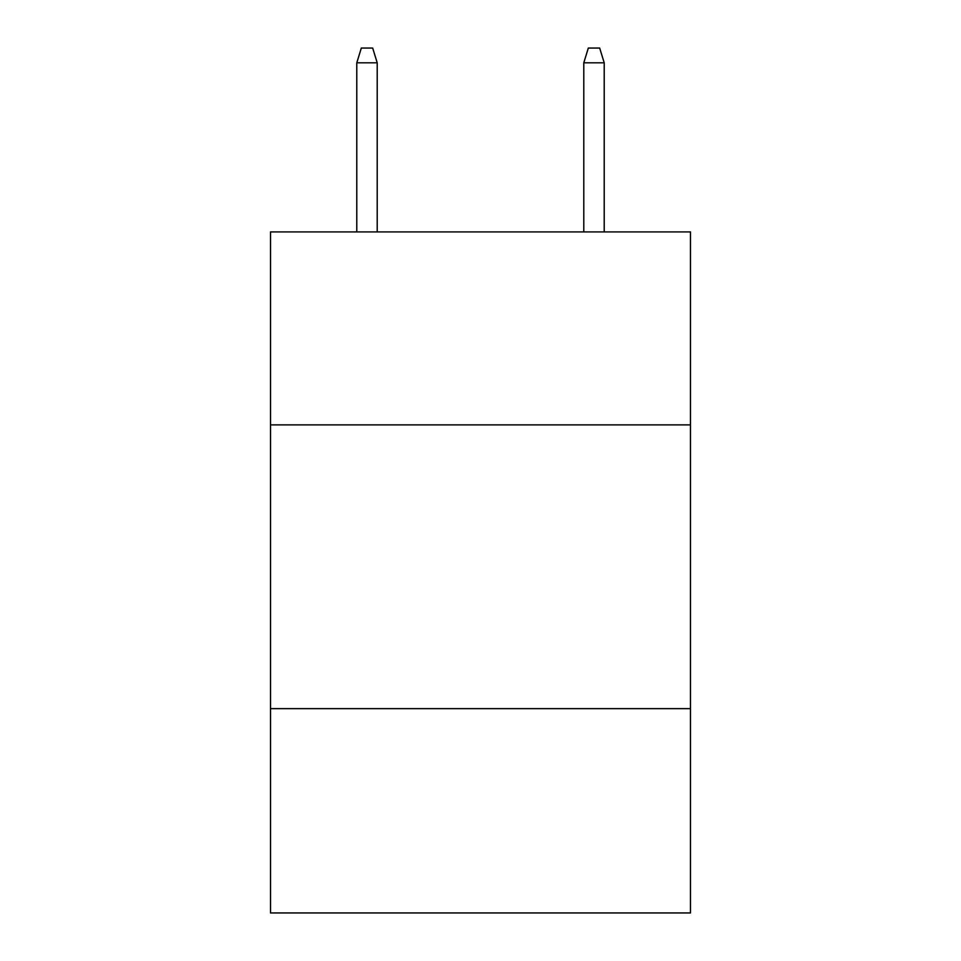 <?xml version="1.0" encoding="UTF-8"?>
<svg xmlns="http://www.w3.org/2000/svg" width="961" height="961" viewBox="0 0 961 961"><rect width="100%" height="100%" fill="white"/><g stroke="black" fill="none" stroke-linecap="round" stroke-linejoin="round"><path stroke-width="1.44" d="M690.478 424.882L690.478 231.925L270.521 231.925L270.521 424.882L690.478 424.882L690.478 912.95L270.521 912.95L270.521 424.882M690.478 708.641L270.521 708.641M377.217 231.925L377.217 62.801L356.783 62.801L356.783 231.925M356.783 62.801L361.324 48.05L372.676 48.05L377.217 62.801M583.783 62.801L588.324 48.05L599.676 48.05L604.217 62.801L583.783 62.801L583.783 231.925M604.217 62.801L604.217 231.925"/></g></svg>
